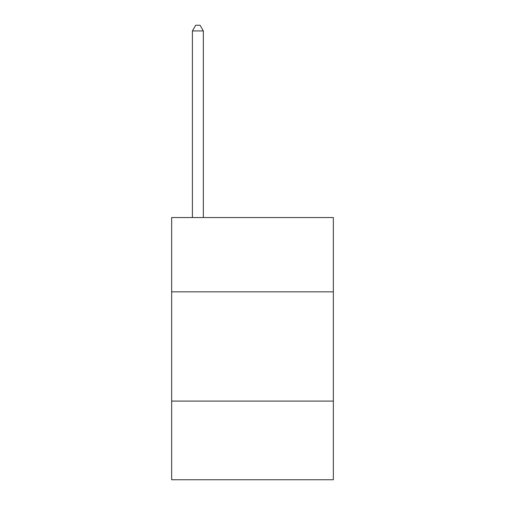 <?xml version="1.0" encoding="UTF-8"?>
<svg xmlns="http://www.w3.org/2000/svg" width="505" height="505" viewBox="0 0 505 505"><rect width="100%" height="100%" fill="white"/><g stroke="black" fill="none" stroke-linecap="round" stroke-linejoin="round"><path stroke-width="0.76" d="M333.351 291.833L333.351 217.541L171.65 217.541L171.65 291.833L333.351 291.833L333.351 479.75L171.65 479.75L171.65 291.833M333.351 401.084L171.65 401.084M203.338 217.541L203.338 30.931L192.411 30.931L192.411 217.541M192.411 30.931L195.688 25.25L200.056 25.25L203.338 30.931"/></g></svg>
